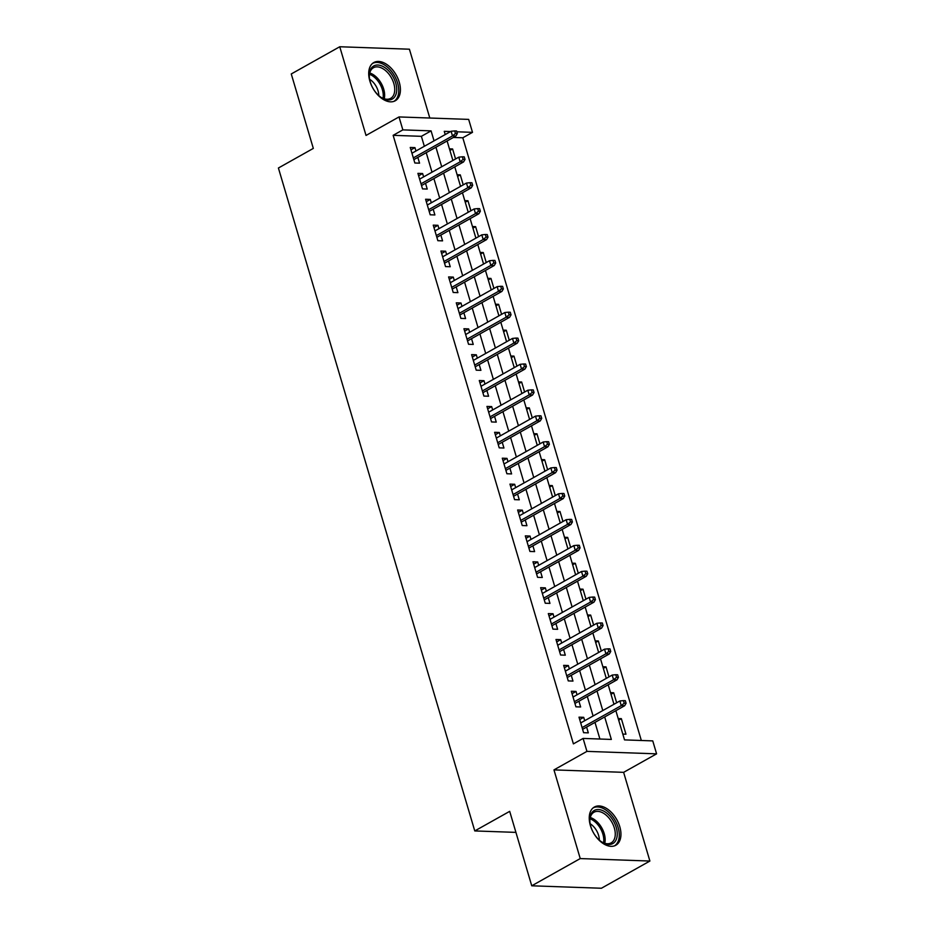 <?xml version="1.0" encoding="UTF-8"?>
<svg xmlns="http://www.w3.org/2000/svg" width="935" height="935" viewBox="0 0 935 935"><rect width="100%" height="100%" fill="white"/><g stroke="black" fill="none" stroke-linecap="round" stroke-linejoin="round"><path stroke-width="1.4" d="M619.776 826.657A21.914 13.394 60.7 0 0 594.368 807.034A21.914 13.394 60.7 0 0 590.406 825.628A21.914 13.394 60.7 0 0 615.814 845.252A21.914 13.394 60.7 0 0 619.776 826.657M399.245 82.163A21.914 13.394 60.7 0 0 373.836 62.528A21.914 13.394 60.7 0 0 369.874 81.123A21.914 13.394 60.7 0 0 395.283 100.758A21.914 13.394 60.7 0 0 399.245 82.163M615.861 710.67L624.522 739.889L652.759 740.894L656.592 753.844L586.935 751.378L583.101 738.428L611.338 739.433L604.688 716.946M623.622 772.345L553.964 769.891L580.238 858.575L531.746 885.796L601.404 888.25L649.895 861.042L623.622 772.345L656.592 753.844M429.796 118.02L409.413 49.204L339.756 46.75L366.029 135.446L399.011 116.933L468.669 119.399L472.502 132.349L456.818 131.788M641.328 740.485L462.802 137.784L472.502 132.349M580.238 858.575L649.895 861.042M531.746 885.796L509.692 811.346L474.77 830.934L278.408 168.008L313.318 148.408L291.264 73.959L339.756 46.75M584.702 720.698L583.709 717.332L578.999 717.168L583.604 732.701L588.314 732.865L586.596 727.091M577.035 694.81L576.03 691.433L571.332 691.269L575.925 706.813L580.635 706.977L578.929 701.203M569.357 668.911L568.363 665.545L563.653 665.369L568.258 680.914L572.968 681.077L571.262 675.304M561.69 643.011L560.696 639.645L555.986 639.482L560.591 655.014L565.301 655.178L563.583 649.404M554.023 617.123L553.017 613.746L548.319 613.582L552.924 629.126L557.622 629.29L555.916 623.516M546.356 591.224L545.35 587.858L540.64 587.683L545.245 603.227L549.955 603.391L548.249 597.617M538.677 565.324L537.683 561.958L532.973 561.795L537.578 577.327L542.288 577.491L540.57 571.717M531.01 539.437L530.016 536.059L525.306 535.895L529.911 551.44L534.61 551.603L532.903 545.83M523.343 513.537L522.338 510.171L517.639 509.996L522.233 525.54L526.943 525.704L525.236 519.93M515.664 487.638L514.671 484.272L509.961 484.108L514.566 499.641L519.276 499.804L517.558 494.031M507.997 461.75L507.004 458.372L502.294 458.208L506.899 473.753L511.597 473.916L509.891 468.143M500.33 435.85L499.325 432.484L494.627 432.309L499.22 447.853L503.93 448.017L502.224 442.243M492.651 409.951L491.658 406.585L486.948 406.421L491.553 421.954L496.263 422.117L494.545 416.344M484.984 384.063L483.991 380.685L479.281 380.522L483.886 396.066L488.584 396.23L486.878 390.456M477.317 358.163L476.312 354.797L471.614 354.622L476.207 370.167L480.917 370.33L479.211 364.557M469.639 332.264L468.645 328.898L463.935 328.734L468.54 344.267L473.25 344.431L471.532 338.657M461.972 306.376L460.978 302.998L456.268 302.835L460.873 318.379L465.583 318.543L463.865 312.769M454.305 280.477L453.3 277.111L448.601 276.935L453.206 292.48L457.905 292.643L456.198 286.87M446.626 254.577L445.633 251.211L440.923 251.048L445.527 266.58L450.238 266.744L448.531 260.97M438.959 228.689L437.966 225.312L433.256 225.148L437.86 240.692L442.571 240.856L440.852 235.082M431.292 202.79L430.287 199.424L425.589 199.248L430.193 214.793L434.892 214.956L433.185 209.183M423.625 176.89L422.62 173.524L417.91 173.361L422.515 188.893L427.225 189.057L425.518 183.283M449.922 150.465L452.598 148.957L455.567 158.962M457.589 176.353L460.277 174.857L463.234 184.861M465.268 202.252L467.944 200.744L470.913 210.761M472.935 228.152L475.611 226.644L478.58 236.648M480.602 254.04L483.29 252.543L486.247 262.548M488.28 279.939L490.957 278.431L493.925 288.447M495.947 305.839L498.624 304.331L501.592 314.335M503.614 331.726L506.302 330.23L509.259 340.235M511.293 357.626L513.969 356.118L516.938 366.134M518.96 383.525L521.636 382.018L524.605 392.022M526.627 409.413L529.315 407.917L532.272 417.922M534.294 435.313L536.982 433.805L539.939 443.821M541.973 461.212L544.649 459.704L547.618 469.709M549.64 487.1L552.328 485.604L555.285 495.608M557.307 512.999L559.995 511.492L562.952 521.508M564.985 538.899L567.662 537.391L570.63 547.396M572.652 564.787L575.329 563.291L578.298 573.295M580.319 590.686L583.008 589.179L585.965 599.195M587.998 616.586L590.675 615.078L593.643 625.083M595.665 642.474L598.342 640.978L601.31 650.982M603.332 668.373L606.02 666.865L608.977 676.882M611.011 694.273L613.687 692.765L616.656 702.769M462.802 137.784L453.37 137.457M449.443 148.852L452.598 148.957M457.11 174.74L460.277 174.857M464.788 200.639L467.944 200.744M472.455 226.539L475.611 226.644M480.123 252.427L483.29 252.543M487.801 278.326L490.957 278.431M495.468 304.226L498.624 304.331M503.135 330.113L506.302 330.23M510.814 356.013L513.969 356.118M518.481 381.912L521.636 382.018M526.148 407.8L529.315 407.917M533.827 433.7L536.982 433.805M541.494 459.599L544.649 459.704M549.161 485.487L552.328 485.604M556.828 511.387L559.995 511.492M564.506 537.286L567.662 537.391M572.173 563.174L575.329 563.291M579.84 589.073L583.008 589.179M587.519 614.973L590.675 615.078M595.186 640.861L598.342 640.978M602.853 666.76L606.02 666.865M610.532 692.66L613.687 692.765M618.199 718.547L621.354 718.664L625.959 734.197L622.803 734.092M424.338 146.292L421.381 136.323L393.144 135.33L573.4 743.874L583.101 738.428M599.908 739.024L594.987 722.393M593.094 716L587.309 696.493M585.415 690.1L579.642 670.594M577.748 664.201L571.975 644.706M570.081 638.313L564.296 618.806M562.402 612.413L556.629 592.907M554.736 586.514L548.962 567.019M547.068 560.626L541.295 541.12M539.39 534.726L533.616 515.22M531.723 508.827L525.949 489.332M524.056 482.939L518.282 463.433M516.389 457.04L510.603 437.533M508.71 431.14L502.936 411.645M501.043 405.252L495.269 385.746M493.376 379.353L487.591 359.846M485.697 353.453L479.924 333.959M478.03 327.566L472.257 308.059M470.363 301.666L464.578 282.16M462.685 275.767L456.911 256.272M455.018 249.879L449.244 230.372M447.351 223.979L441.565 204.473M439.672 198.08L433.898 178.585M432.005 172.18L426.231 152.685M415.946 151.002L414.953 147.625L410.243 147.461L414.848 163.006L419.558 163.169L417.84 157.396M474.77 830.934L515.921 832.384M553.964 769.891L586.935 751.378M393.144 135.33L402.845 129.883L399.011 116.933M450.565 131.566L444.265 131.344L445.212 134.57M447.105 140.963L452.891 160.469M454.784 166.862L460.558 186.369M462.451 192.762L468.225 212.257M470.118 218.65L475.903 238.156M477.797 244.549L483.57 264.056M485.464 270.449L491.237 289.944M493.131 296.337L498.916 315.843M500.809 322.236L506.583 341.742M508.476 348.136L514.25 367.63M516.143 374.023L521.917 393.53M523.822 399.923L529.596 419.429M531.489 425.822L537.263 445.317M539.156 451.71L544.93 471.217M546.823 477.61L552.608 497.116M554.502 503.509L560.275 523.004M562.169 529.397L567.942 548.903M569.836 555.297L575.621 574.803M577.514 581.196L583.288 600.691M585.181 607.084L590.955 626.59M592.848 632.983L598.634 652.49M600.527 658.883L606.301 678.378M608.194 684.771L613.968 704.277M434.039 140.846L431.082 130.877L402.845 129.883M602.783 710.553L597.009 691.047M595.116 684.654L589.342 665.159M587.449 658.766L581.675 639.26M579.782 632.866L573.996 613.36M572.103 606.967L566.329 587.472M564.436 581.079L558.663 561.573M556.769 555.18L550.984 535.673M549.09 529.28L543.317 509.785M541.423 503.392L535.65 483.886M533.756 477.493L527.971 457.986M526.078 451.593L520.304 432.099M518.411 425.694L512.637 406.199M510.744 399.806L504.958 380.3M503.065 373.906L497.291 354.412M495.398 348.007L489.624 328.512M487.731 322.119L481.957 302.613M480.052 296.22L474.279 276.725M472.385 270.32L466.612 250.825M464.718 244.432L458.945 224.926M457.051 218.533L451.266 199.038M449.373 192.633L443.599 173.139M441.706 166.746L435.932 147.239M421.381 136.323L431.082 130.877M410.956 149.869L414.953 147.625M618.678 720.172L621.354 718.664M418.623 175.768L422.62 173.524M426.302 201.656L430.287 199.424M433.969 227.556L437.966 225.312M441.636 253.455L445.633 251.211M449.314 279.343L453.3 277.111M456.981 305.242L460.978 302.998M464.648 331.142L468.645 328.898M472.327 357.03L476.312 354.797M479.994 382.929L483.991 380.685M487.661 408.829L491.658 406.585M495.34 434.717L499.325 432.484M503.007 460.616L507.004 458.372M510.674 486.516L514.671 484.272M518.352 512.403L522.338 510.171M526.019 538.303L530.016 536.059M533.686 564.202L537.683 561.958M541.353 590.09L545.35 587.858M549.032 615.99L553.017 613.746M556.699 641.889L560.696 639.645M564.366 667.777L568.363 665.545M572.045 693.676L576.03 691.433M579.712 719.576L583.709 717.332M413.854 159.628L455.883 136.042L452.493 135.926L413.34 157.898M455.462 133.495L457.344 133.565L456.584 130.97L454.702 130.912L455.462 133.495L452.493 135.926L451.114 131.262L411.961 153.235M455.883 136.042L457.344 133.565M454.702 130.912L451.114 131.262M370.307 82.07A18.969 11.594 -119.3 0 1 369.302 76.378A18.969 11.594 -119.3 0 1 380.007 65.356A18.969 11.594 -119.3 0 1 395.715 82.958A18.969 11.594 -119.3 0 1 393.834 97.883A18.969 11.594 -119.3 0 1 381.106 97.404A18.969 11.594 -119.3 0 1 370.307 82.07M380.685 97.111A17.566 10.729 60.7 0 0 390.631 98.374A17.566 10.729 60.7 0 0 393.81 83.472A17.566 10.729 60.7 0 0 373.439 67.741A17.566 10.729 60.7 0 0 369.337 76.892M369.641 79.288A13.826 8.45 -119.3 0 1 378.056 90.824A13.826 8.45 -119.3 0 1 378.792 95.604M393.88 101.377A21.774 13.3 60.7 0 0 397.597 83.028A21.774 13.3 60.7 0 0 372.562 63.405M592.697 811.65A18.969 11.594 -119.3 0 1 611.957 818.663A18.969 11.594 -119.3 0 1 614.377 842.377A18.969 11.594 -119.3 0 1 601.637 841.909A18.969 11.594 -119.3 0 1 589.833 820.872A18.969 11.594 -119.3 0 1 592.697 811.65M601.217 841.617A17.566 10.729 60.7 0 0 611.163 842.867A17.566 10.729 60.7 0 0 612.6 841.78A17.566 10.729 60.7 0 0 611.174 821.047A17.566 10.729 60.7 0 0 593.97 812.246A17.566 10.729 60.7 0 0 592.533 813.333A17.566 10.729 60.7 0 0 589.868 821.386M590.172 823.782A13.826 8.45 -119.3 0 1 599.323 840.109M614.412 845.883A21.774 13.3 60.7 0 0 615.978 844.656A21.774 13.3 60.7 0 0 614.318 819.107A21.774 13.3 60.7 0 0 593.094 807.91M421.521 185.527L463.55 161.942L460.172 161.813L421.007 183.798M463.129 159.394L465.022 159.464L464.251 156.87L462.369 156.799L463.129 159.394L460.172 161.813L458.781 157.162L419.628 179.134M463.55 161.942L465.022 159.464M462.369 156.799L458.781 157.162M429.188 211.427L471.228 187.83L467.839 187.713L428.674 209.685M470.808 185.294L472.689 185.352L471.918 182.769L470.036 182.699L470.808 185.294L467.839 187.713L466.46 183.05L427.295 205.034M471.228 187.83L472.689 185.352M470.036 182.699L466.46 183.05M436.867 237.315L478.895 213.729L475.506 213.612L436.353 235.585M478.475 211.181L480.356 211.252L479.597 208.657L477.703 208.598L478.475 211.181L475.506 213.612L474.127 208.949L434.962 230.922M478.895 213.729L480.356 211.252M477.703 208.598L474.127 208.949M444.534 263.214L486.562 239.629L483.173 239.5L444.02 261.484M486.142 237.081L488.023 237.151L487.264 234.556L485.382 234.486L486.142 237.081L483.173 239.5L481.794 234.849L442.641 256.821M486.562 239.629L488.023 237.151M485.382 234.486L481.794 234.849M452.201 289.114L494.241 265.517L490.852 265.4L451.687 287.372M493.82 262.98L495.702 263.039L494.931 260.456L493.049 260.386L493.82 262.98L490.852 265.4L489.472 260.736L450.308 282.721M494.241 265.517L495.702 263.039M493.049 260.386L489.472 260.736M459.868 315.001L501.908 291.416L498.519 291.299L459.365 313.272M501.487 288.868L503.369 288.938L502.598 286.355L500.716 286.285L501.487 288.868L498.519 291.299L497.139 286.636L457.975 308.608M501.908 291.416L503.369 288.938M500.716 286.285L497.139 286.636M467.547 340.901L509.575 317.316L506.186 317.187L467.033 339.171M509.154 314.768L511.036 314.838L510.276 312.243L508.395 312.173L509.154 314.768L506.186 317.187L504.806 312.535L465.653 334.508M509.575 317.316L511.036 314.838M508.395 312.173L504.806 312.535M475.214 366.8L517.254 343.203L513.864 343.087L474.7 365.059M516.833 340.667L518.715 340.726L517.943 338.143L516.062 338.073L516.833 340.667L513.864 343.087L512.485 338.423L473.32 360.407M517.254 343.203L518.715 340.726M516.062 338.073L512.485 338.423M482.881 392.688L524.921 369.103L521.531 368.986L482.367 390.959M524.5 366.555L526.382 366.625L525.61 364.042L523.729 363.972L524.5 366.555L521.531 368.986L520.152 364.323L480.987 386.295M524.921 369.103L526.382 366.625M523.729 363.972L520.152 364.323M490.559 418.588L532.588 395.002L529.198 394.874L490.045 416.858M532.167 392.455L534.049 392.525L533.289 389.93L531.407 389.86L532.167 392.455L529.198 394.874L527.819 390.222L488.666 412.195M532.588 395.002L534.049 392.525M531.407 389.86L527.819 390.222M498.226 444.487L540.266 420.89L536.877 420.773L497.712 442.746M539.846 418.354L541.727 418.412L540.956 415.83L539.074 415.759L539.846 418.354L536.877 420.773L535.498 416.11L496.333 438.094M540.266 420.89L541.727 418.412M539.074 415.759L535.498 416.11M505.893 470.375L547.933 446.79L544.544 446.673L505.379 468.645M547.513 444.242L549.394 444.312L548.623 441.729L546.741 441.659L547.513 444.242L544.544 446.673L543.165 442.01L504 463.982M547.933 446.79L549.394 444.312M546.741 441.659L543.165 442.01M513.572 496.275L555.6 472.689L552.211 472.561L513.058 494.545M555.18 470.141L557.061 470.212L556.302 467.617L554.42 467.547L555.18 470.141L552.211 472.561L550.832 467.909L511.679 489.882M555.6 472.689L557.061 470.212M554.42 467.547L550.832 467.909M521.239 522.174L563.279 498.577L559.89 498.46L520.725 520.433M562.858 496.041L564.74 496.099L563.969 493.516L562.087 493.446L562.858 496.041L559.89 498.46L558.499 493.797L519.346 515.781M563.279 498.577L564.74 496.099M562.087 493.446L558.499 493.797M528.906 548.062L570.946 524.477L567.557 524.36L528.392 546.332M570.525 521.929L572.407 521.999L571.636 519.416L569.754 519.346L570.525 521.929L567.557 524.36L566.178 519.696L527.013 541.669M570.946 524.477L572.407 521.999M569.754 519.346L566.178 519.696M536.585 573.961L578.613 550.376L575.224 550.247L536.071 572.232M578.192 547.828L580.074 547.898L579.314 545.304L577.433 545.245L578.192 547.828L575.224 550.247L573.845 545.596L534.691 567.568M578.613 550.376L580.074 547.898M577.433 545.245L573.845 545.596M544.252 599.861L586.28 576.264L582.902 576.147L543.738 598.12M585.859 573.728L587.753 573.786L586.981 571.203L585.1 571.133L585.859 573.728L582.902 576.147L581.512 571.484L542.358 593.468M586.28 576.264L587.753 573.786M585.1 571.133L581.512 571.484M551.919 625.749L593.959 602.163L590.569 602.047L551.405 624.019M593.538 599.615L595.42 599.686L594.648 597.103L592.767 597.033L593.538 599.615L590.569 602.047L589.19 597.383L550.025 619.356M593.959 602.163L595.42 599.686M592.767 597.033L589.19 597.383M559.597 651.648L601.626 628.063L598.236 627.946L559.083 649.918M601.205 625.515L603.087 625.585L602.327 622.99L600.434 622.932L601.205 625.515L598.236 627.946L596.857 623.283L557.692 645.255M601.626 628.063L603.087 625.585M600.434 622.932L596.857 623.283M567.264 677.548L609.293 653.951L605.903 653.834L566.75 675.806M608.872 651.414L610.754 651.473L609.994 648.89L608.112 648.82L608.872 651.414L605.903 653.834L604.524 649.171L565.371 671.155M609.293 653.951L610.754 651.473M608.112 648.82L604.524 649.171M574.932 703.436L616.971 679.85L613.582 679.733L574.417 701.706M616.551 677.302L618.432 677.372L617.661 674.789L615.779 674.719L616.551 677.302L613.582 679.733L612.203 675.07L573.038 697.042M616.971 679.85L618.432 677.372M615.779 674.719L612.203 675.07M582.598 729.335L624.638 705.75L621.249 705.633L582.096 727.605M624.218 703.202L626.099 703.272L625.328 700.677L623.446 700.619L624.218 703.202L621.249 705.633L619.87 700.969L580.705 722.942M624.638 705.75L626.099 703.272M623.446 700.619L619.87 700.969M369.757 73A17.566 10.729 -119.3 0 1 383.701 89.141A17.566 10.729 -119.3 0 1 384.215 98.783M382.999 98.339A16.982 10.379 60.7 0 0 382.357 89.666A16.982 10.379 60.7 0 0 369.5 74.274M590.277 817.506A17.566 10.729 -119.3 0 1 604.746 843.288M603.531 842.844A16.982 10.379 60.7 0 0 590.032 818.768"/></g></svg>
